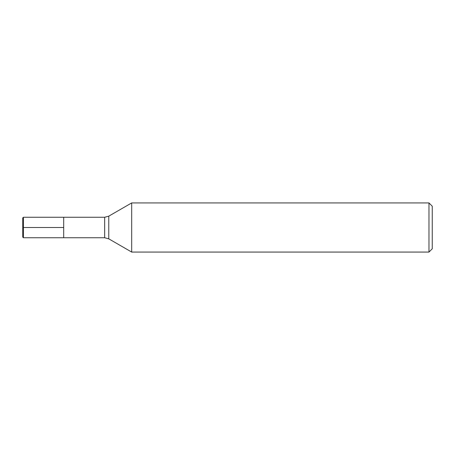 <?xml version="1.0" encoding="UTF-8"?>
<svg xmlns="http://www.w3.org/2000/svg" width="455" height="455" viewBox="0 0 455 455"><rect width="100%" height="100%" fill="white"/><g stroke="black" fill="none" stroke-linecap="round" stroke-linejoin="round"><path stroke-width="0.68" d="M23.404 237.737L22.75 237.083L22.75 217.917L23.404 217.262L23.404 237.737L63.7 237.737L63.7 217.262L63.7 237.737L104.667 237.737L104.667 217.262L108.762 216.165L108.762 238.835L131.688 252.07L428.974 252.07L428.974 202.93L131.688 202.93L131.688 252.07M428.974 202.93L432.25 206.206L432.25 248.794L428.974 252.07M23.404 227.5L63.7 227.5L23.404 227.5M23.404 217.262L104.667 217.262M108.762 216.165L131.688 202.93M104.667 237.737L108.762 238.835"/></g></svg>
